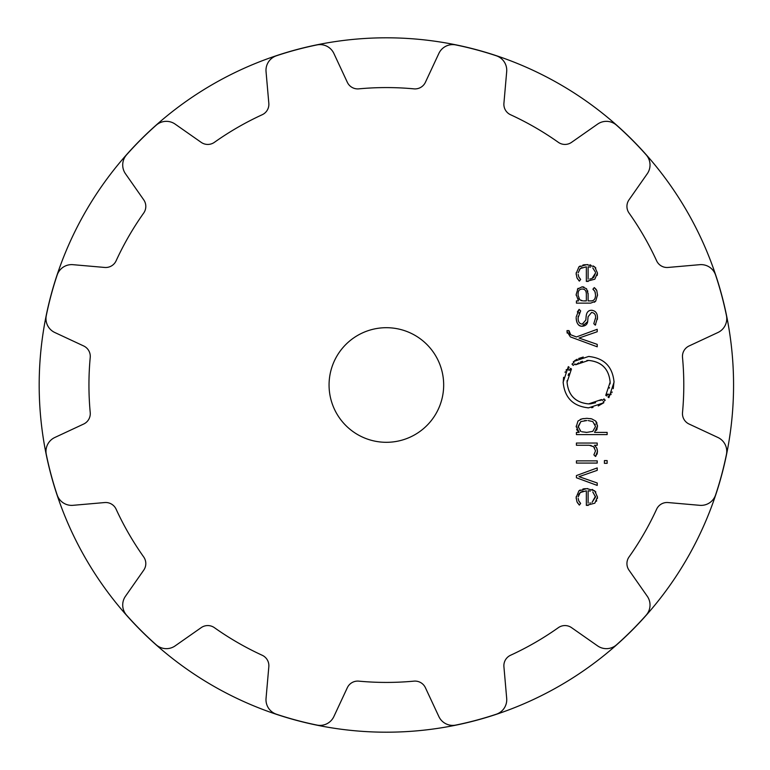 <?xml version="1.0" encoding="UTF-8"?>
<svg xmlns="http://www.w3.org/2000/svg" width="770" height="770" viewBox="0 0 770 770"><rect width="100%" height="100%" fill="white"/><g stroke="black" fill="none" stroke-linecap="round" stroke-linejoin="round"><path stroke-width="1.16" d="M39.183 385A347.183 347.183 0 0 0 559.963 685.675A347.183 347.183 0 0 0 559.963 84.325A347.183 347.183 0 0 0 39.183 385A347.183 347.183 0 0 0 559.963 685.675A347.183 347.183 0 0 0 559.963 84.325A347.183 347.183 0 0 0 39.183 385M443.674 385A57.307 57.307 0 0 1 357.713 434.627A57.307 57.307 0 0 1 357.713 335.373A57.307 57.307 0 0 1 443.674 385M476.207 49.742A347.087 347.087 0 0 0 455.773 44.92A15.285 15.285 0 0 0 438.861 53.438L425.406 82.294A11.463 11.463 0 0 1 413.962 88.858A297.422 297.422 0 0 0 358.781 88.858A11.463 11.463 0 0 1 347.328 82.294L333.872 53.438A15.285 15.285 0 0 0 316.971 44.92A347.087 347.087 0 0 0 276.43 55.777A15.285 15.285 0 0 0 266.045 71.61L268.826 103.324A11.463 11.463 0 0 1 262.195 114.74A297.422 297.422 0 0 0 214.406 142.325A11.463 11.463 0 0 1 201.201 142.363L175.127 124.105A15.285 15.285 0 0 0 156.223 125.183A347.087 347.087 0 0 0 126.549 154.857A15.285 15.285 0 0 0 125.472 173.751L143.73 199.834A11.463 11.463 0 0 1 143.701 213.04A297.422 297.422 0 0 0 116.106 260.818A11.463 11.463 0 0 1 104.691 267.45L72.977 264.678A15.285 15.285 0 0 0 57.153 275.063A347.087 347.087 0 0 0 46.287 315.604A15.285 15.285 0 0 0 54.805 332.505L83.66 345.961A11.463 11.463 0 0 1 90.225 357.415A297.422 297.422 0 0 0 90.225 412.585A11.463 11.463 0 0 1 83.66 424.039L54.805 437.495A15.285 15.285 0 0 0 46.287 454.396A347.087 347.087 0 0 0 57.153 494.937A15.285 15.285 0 0 0 72.977 505.322L104.691 502.55A11.463 11.463 0 0 1 116.106 509.182A297.422 297.422 0 0 0 143.701 556.96A11.463 11.463 0 0 1 143.73 570.166L125.472 596.25A15.285 15.285 0 0 0 126.549 615.143A347.087 347.087 0 0 0 156.223 644.817A15.285 15.285 0 0 0 175.127 645.895L201.201 627.637A11.463 11.463 0 0 1 214.406 627.675A297.422 297.422 0 0 0 262.195 655.26A11.463 11.463 0 0 1 268.826 666.676L266.045 698.39A15.285 15.285 0 0 0 276.43 714.223A347.087 347.087 0 0 0 316.971 725.08A15.285 15.285 0 0 0 333.872 716.562L347.328 687.706A11.463 11.463 0 0 1 358.781 681.142A297.422 297.422 0 0 0 413.962 681.142A11.463 11.463 0 0 1 425.406 687.706L438.861 716.562A15.285 15.285 0 0 0 455.773 725.08A347.087 347.087 0 0 0 496.303 714.223A15.285 15.285 0 0 0 506.689 698.39L503.917 666.676A11.463 11.463 0 0 1 510.549 655.26A297.422 297.422 0 0 0 558.337 627.675A11.463 11.463 0 0 1 571.532 627.637L597.616 645.895A15.285 15.285 0 0 0 616.51 644.817A347.087 347.087 0 0 0 646.184 615.143A15.285 15.285 0 0 0 647.262 596.25L629.003 570.166A11.463 11.463 0 0 1 629.042 556.96A297.422 297.422 0 0 0 656.627 509.182A11.463 11.463 0 0 1 668.042 502.55L699.757 505.322A15.285 15.285 0 0 0 715.59 494.937A347.087 347.087 0 0 0 726.447 454.396A15.285 15.285 0 0 0 717.938 437.495L689.083 424.039A11.463 11.463 0 0 1 682.509 412.585A297.422 297.422 0 0 0 682.509 357.415A11.463 11.463 0 0 1 689.083 345.961L717.938 332.505A15.285 15.285 0 0 0 726.447 315.604A347.087 347.087 0 0 0 715.59 275.063A15.285 15.285 0 0 0 699.757 264.678L668.042 267.45A11.463 11.463 0 0 1 656.627 260.818A297.422 297.422 0 0 0 629.042 213.04A11.463 11.463 0 0 1 629.003 199.834L647.262 173.751A15.285 15.285 0 0 0 646.184 154.857A347.087 347.087 0 0 0 616.51 125.183A15.285 15.285 0 0 0 597.616 124.105L571.532 142.363A11.463 11.463 0 0 1 558.337 142.325A297.422 297.422 0 0 0 510.549 114.74A11.463 11.463 0 0 1 503.917 103.324L506.689 71.61A15.285 15.285 0 0 0 496.303 55.777A347.087 347.087 0 0 0 476.207 49.742M578.183 496.852L580.243 492.531L586.345 490.817L586.345 505.399L594.825 503.185L597.472 496.997L594.69 490.817L586.817 488.594L578.886 490.875L576.162 497.516L576.961 501.809L579.358 505.091L580.647 503.436L578.732 500.808L578.174 498.402M597.212 467.919L576.422 475.571L576.422 477.756L597.212 485.418L597.212 482.983L579.011 476.668L597.212 470.355L597.212 467.919M597.212 463.078L597.212 460.864L576.432 460.864L576.432 463.078L597.212 463.078M607.135 463.338L607.135 460.595L604.412 460.595L604.412 463.338L607.135 463.338M595.528 450.893L593.891 454.849L595.489 456.466L597.472 451.413L596.692 447.861L594.45 445.272L597.212 445.272L597.212 443.048L576.422 443.048L576.422 445.272L589.233 445.272L593.631 446.735L595.528 450.893M576.162 426.166L579.098 432.384L576.422 432.384L576.422 434.607L607.135 434.607L607.135 432.384L594.546 432.384L597.481 426.166L595.662 421.026L591.678 418.87L586.827 418.322L581.966 418.87L577.981 421.026L576.191 426.917M605.22 400.227L603.228 401.844L603.863 402.72L588.598 407.859C573.092 406.291 564.612 397.724 563.149 382.161L568.327 366.626L569.174 367.28L567.692 369.398L569.194 370.312L570.58 368.358L571.456 369.013L567.067 382.17C568.299 395.337 575.479 402.585 588.598 403.904L601.495 399.553L602.159 400.419L604.026 398.927L605.22 400.227M586.865 360.495L588.598 360.427C601.716 361.679 608.897 368.926 610.138 382.17C608.906 368.994 601.726 361.746 588.598 360.427L575.681 364.768L575.046 363.912L573.178 365.404L571.985 364.104L573.987 362.478L573.323 361.621L588.607 356.472C604.113 358.031 612.593 366.597 614.056 382.161L608.887 397.686L608.031 397.05L609.513 394.933L608.011 394.019L606.625 395.972L605.769 395.318L610.138 382.17L610.081 383.883M567.018 331.524L570.368 336.894L597.212 346.798L597.212 344.363L579.011 338.049L597.212 331.735L597.212 329.291L576.422 336.952L570.714 334.777L568.963 330.6L567.018 330.6L567.153 333.092M587.568 321.639L582.332 326.249C578.655 326.442 576.595 323.641 576.162 317.846C576.403 323.342 578.462 326.143 582.332 326.249C586.018 325.864 587.828 323.824 587.779 320.118L588.078 316.72L591.572 312.447C594.459 312.861 595.797 314.651 595.576 317.808L593.805 323.679L595.277 325.161L597.472 317.808C597.481 313.207 595.508 310.695 591.562 310.272C588.241 310.368 586.432 312.466 586.134 316.586L585.826 320.07L582.332 324.074C579.454 323.958 578.049 321.85 578.106 317.76L580.647 310.887L579.136 309.357L576.181 316.99M578.068 288.327L576.162 294.506L578.491 300.906L576.432 300.906L576.432 303.13L590.657 303.13L595.711 301.166L597.481 294.987L596.808 290.656L594.286 287.585L592.9 289.193L594.931 291.483L595.537 294.987C595.528 299.087 593.824 301.06 590.446 300.906L588.116 300.906L588.116 294.121L586.538 288.74L582.12 286.806L577.404 289.125M578.183 272.811L580.243 268.538L586.345 266.824L586.345 281.416L594.825 279.192L597.472 273.013L594.69 266.824L586.817 264.611L578.886 266.892L576.162 273.533L576.961 277.816L579.358 281.108L580.647 279.452L578.732 276.815L578.174 274.418M581.109 491.924L579.387 493.416M579.117 493.801L578.52 495.1M583.179 491.144L582.13 491.453M588.261 505.38L587.337 505.399M597.453 497.767L597.366 498.527M596.731 500.702L596.452 501.251M592.178 489.422L595.845 491.953M586.817 488.594L587.799 488.613M578.886 490.875L580.205 489.98M582.919 488.989L585.325 488.642M576.21 498.642L576.191 496.708M579.358 505.091L578.703 504.408M577.895 503.368L576.961 501.809M578.732 500.808L578.992 501.328M579.925 502.637L580.647 503.436M597.433 450.623L597.443 452.173M597.308 453.222L596.962 454.329M596.211 455.628L595.489 456.466M597.145 449.064L597.27 449.565M594.45 445.272L595.383 445.994M594.642 447.842L592.977 446.244M591.168 445.493L590.6 445.378M579.098 432.384L577.952 431.383M577.173 430.372L576.663 429.342M597.404 424.992L597.433 427.254M597.193 428.669L596.471 430.363M595.662 421.026L596.211 421.681M596.74 422.586L596.991 423.211M590.138 418.572L591.678 418.87M581.966 418.87L583.506 418.572M580.262 419.438L581.09 419.111M602.91 399.871L602.159 400.419M601.495 399.553L600.032 400.573M595.595 402.729L590.609 403.817M590.157 403.846L588.598 403.904C575.479 402.652 568.308 395.405 567.067 382.17L567.124 380.486M568.135 375.365L568.77 373.662M570.503 370.37L571.456 369.013M569.771 369.427L569.194 370.312M567.692 369.398L568.164 368.657M566.402 369.581L566.075 370.178M565.382 371.612L565.055 372.382M563.601 377.3L563.159 382.94M587.818 407.84L588.598 407.859M591.466 407.696L593.006 407.474M598.242 405.954L603.863 402.72M609.465 387.628L609.33 388.119M606.702 393.971L605.769 395.318M607.443 394.904L608.011 394.019M609.513 394.933L609.118 395.578M610.803 394.74L611.13 394.144M611.823 392.71L612.16 391.94M613.238 388.658L614.046 381.381M589.387 356.481L588.607 356.472M583.246 357.039L578.626 358.522M577.105 359.244L574.603 360.716M575.681 364.768L578.751 362.824M580.31 362.092L582.476 361.313M568.963 331.678L569.887 334.257M570.204 334.507L570.714 334.777M595.557 318.626L595.576 317.808C595.797 314.641 594.459 312.851 591.572 312.447L588.078 316.72M597.453 317.028L597.395 319.367M595.73 324.488L595.277 325.161M586.134 316.586C586.49 312.379 588.299 310.272 591.562 310.272L592.332 310.32M581.581 324.026L583.092 324.026M578.183 316.278L578.126 318.53M579.367 312.514L578.973 313.255M577.336 311.994L579.136 309.357M576.181 295.333L576.162 294.506M595.711 301.166L594.334 302.273M597.462 294.217L597.462 295.796M594.286 287.585L596.076 289.328M596.49 289.963L596.808 290.656M595.345 292.783L594.507 290.752M593.516 289.664L592.9 289.193M590.446 300.906C593.776 301.157 595.479 299.183 595.537 294.987M587.635 290.771L587.808 291.387M588.078 293.168L588.116 294.121M582.12 286.806L583.891 287.017M581.966 267.527L579.473 269.317M588.261 281.397L587.337 281.416M597.453 273.783L597.174 275.487M593.343 265.958L595.845 267.97M586.817 264.611L587.799 264.63M589.993 264.861L590.715 265.005M578.886 266.892L580.205 265.997M582.919 265.005L585.325 264.659M576.21 274.649L576.191 272.724M579.358 281.108L578.703 280.424M577.731 279.154L576.961 277.816M578.732 276.815L579.001 277.335M579.887 278.615L580.647 279.452M590.446 502.945L589.714 503.07M592.775 491.924L595.528 496.997L592.034 502.435L595.489 496.236M588.838 490.837L590.369 491.048M592.794 431.364L595.528 426.474L592.794 431.364L586.817 432.384L581.831 431.778M595.297 424.626L595.114 424.068M588.184 420.574L592.794 421.575L595.528 426.474M585.835 420.564L584.517 420.632M580.07 430.892L580.84 431.364L578.106 426.474L580.84 421.575L578.135 427.215M585.835 432.374L586.817 432.384M578.126 293.745L578.106 294.506C577.924 291.002 579.281 289.173 582.159 289.019C584.979 289.077 586.374 290.868 586.345 294.381C586.345 290.81 584.95 289.019 582.159 289.019L581.417 289.068M578.819 298.548L579.704 299.732L578.116 295.343M581.061 300.56L581.61 300.714M582.794 300.878L579.704 299.732M591.322 278.721L589.714 279.077M593.814 277.248L595.528 273.003L592.034 278.442L593.391 277.614M592.775 267.931L595.489 272.243M588.116 279.183L588.116 266.824L590.59 267.103M588.116 503.176L588.116 490.808M580.84 421.575L586.817 420.545M586.345 294.381L586.345 300.906L583.67 300.906"/></g></svg>
